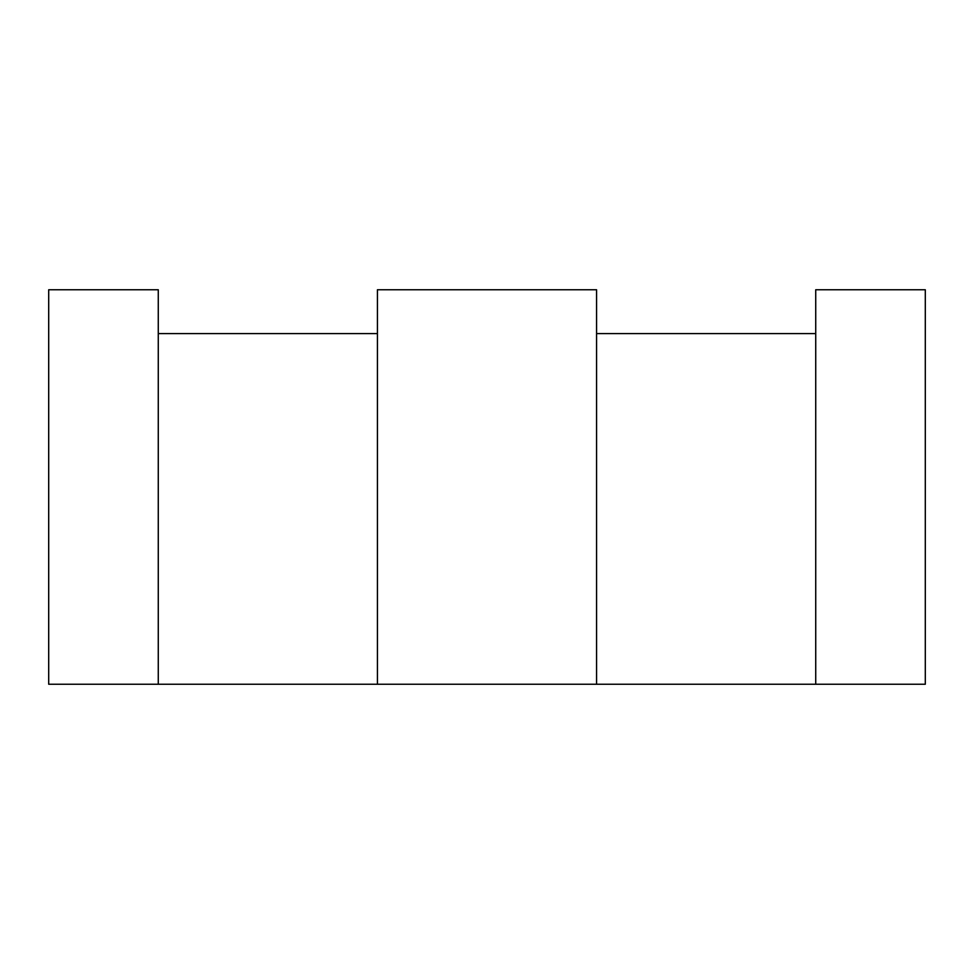 <?xml version="1.0" encoding="UTF-8"?>
<svg xmlns="http://www.w3.org/2000/svg" width="974" height="974" viewBox="0 0 974 974"><rect width="100%" height="100%" fill="white"/><g stroke="black" fill="none" stroke-linecap="round" stroke-linejoin="round"><path stroke-width="1.46" d="M48.7 289.765L48.7 684.235L158.275 684.235L158.275 289.765L48.7 289.765M925.3 684.235L815.725 684.235L815.725 289.765L925.3 289.765L925.3 684.235M596.575 684.235L377.425 684.235L377.425 289.765L596.575 289.765L596.575 684.235L815.725 684.235M158.275 684.235L377.425 684.235M815.725 333.595L596.575 333.595M377.425 333.595L158.275 333.595"/></g></svg>
